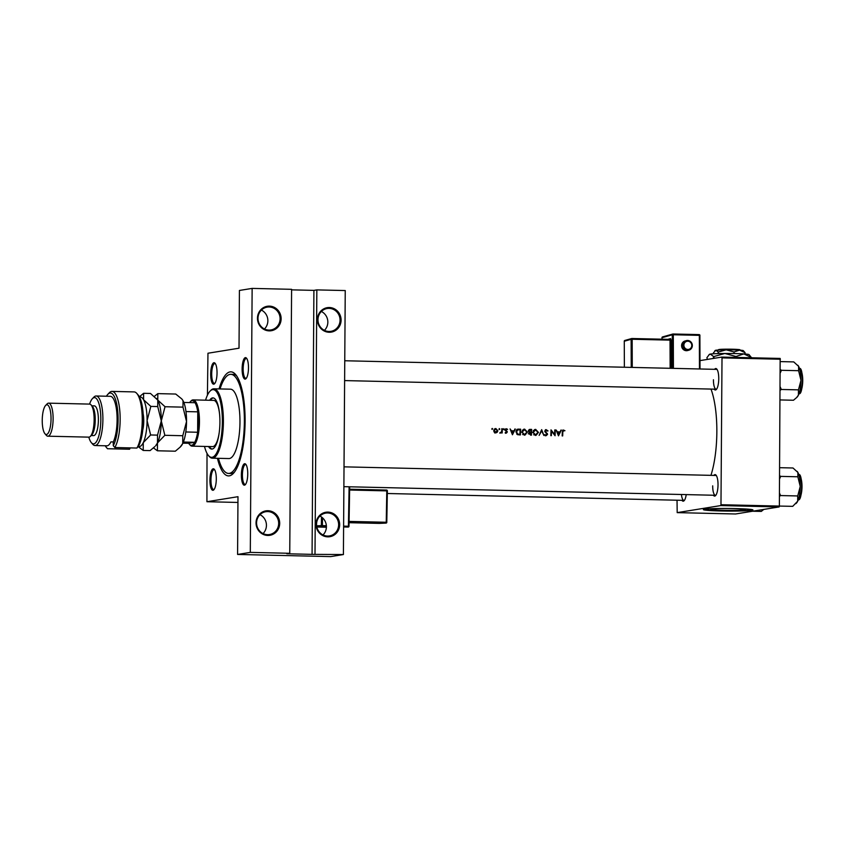 <?xml version="1.0" encoding="UTF-8"?>
<svg xmlns="http://www.w3.org/2000/svg" width="845" height="845" viewBox="0 0 845 845"><rect width="100%" height="100%" fill="white"/><g stroke="black" fill="none" stroke-linecap="round" stroke-linejoin="round"><path stroke-width="1.27" d="M319.949 516.063A11.566 11.027 -99.2 0 1 326.402 526.752A11.566 11.027 -99.2 0 1 323.001 534.959M339.669 524.756A12.39 11.819 -99.2 0 1 327.744 536.85A12.39 11.819 -99.2 0 1 315.998 524.206A12.39 11.819 -99.2 0 1 327.923 512.102A12.39 11.819 -99.2 0 1 339.669 524.756M316.548 524.259A11.566 11.027 80.8 0 0 329.434 535.931A11.566 11.027 80.8 0 0 338.634 524.777A11.566 11.027 80.8 0 0 325.737 513.105A11.566 11.027 80.8 0 0 316.548 524.259M259.975 514.668A11.566 11.027 -99.2 0 1 266.439 525.358A11.566 11.027 -99.2 0 1 263.038 533.565M279.706 523.361A12.39 11.819 -99.2 0 1 267.78 535.455A12.39 11.819 -99.2 0 1 256.035 522.812A12.39 11.819 -99.2 0 1 267.95 510.718A12.39 11.819 -99.2 0 1 279.706 523.361M256.574 522.875A11.566 11.027 80.8 0 0 269.47 534.547A11.566 11.027 80.8 0 0 278.67 523.382A11.566 11.027 80.8 0 0 265.774 511.711A11.566 11.027 80.8 0 0 256.574 522.875M321.375 311.478A11.566 11.027 -99.2 0 1 327.839 322.167A11.566 11.027 -99.2 0 1 324.427 330.363M341.095 320.16A12.39 11.819 -99.2 0 1 329.18 332.265A12.39 11.819 -99.2 0 1 317.424 319.621A12.39 11.819 -99.2 0 1 329.349 307.517A12.39 11.819 -99.2 0 1 341.095 320.16M317.974 319.674A11.566 11.027 80.8 0 0 330.87 331.346A11.566 11.027 80.8 0 0 340.06 320.181A11.566 11.027 80.8 0 0 327.173 308.509A11.566 11.027 80.8 0 0 317.974 319.674M261.401 310.083A11.566 11.027 -99.2 0 1 267.865 320.773A11.566 11.027 -99.2 0 1 264.464 328.98M281.132 318.776A12.39 11.819 -99.2 0 1 269.206 330.87A12.39 11.819 -99.2 0 1 257.461 318.227A12.39 11.819 -99.2 0 1 269.375 306.122A12.39 11.819 -99.2 0 1 281.132 318.776M258 318.28A11.566 11.027 80.8 0 0 270.896 329.951A11.566 11.027 80.8 0 0 280.096 318.797A11.566 11.027 80.8 0 0 267.2 307.126A11.566 11.027 80.8 0 0 258 318.28M723.035 510.285A17.312 0.908 -179.6 0 0 745.48 509.567A17.312 0.908 -179.6 0 0 733.291 508.616A17.312 0.908 -179.6 0 0 710.846 509.334A17.312 0.908 -179.6 0 0 723.035 510.285M720.817 510.971A24.78 1.299 -179.6 0 0 752.937 509.957A24.78 1.299 -179.6 0 0 735.499 508.595A24.78 1.299 -179.6 0 0 703.378 509.609A24.78 1.299 -179.6 0 0 720.817 510.971M703.579 509.44A24.78 1.299 -179.6 0 0 720.827 510.633A24.78 1.299 -179.6 0 0 752.737 509.788M248.483 367.85A10.742 3.169 91.3 0 1 246.053 378.602A10.742 3.169 91.3 0 1 242.124 368.874A10.742 3.169 91.3 0 1 246.518 358.174A10.742 3.169 91.3 0 1 248.483 367.85M246.867 358.66A9.918 2.926 -88.7 0 0 246.328 358.47A9.918 2.926 -88.7 0 0 243.159 368.853A9.918 2.926 -88.7 0 0 245.863 378.296A9.918 2.926 -88.7 0 0 246.413 378.127M247.743 473.939A10.742 3.169 91.3 0 1 245.303 484.681A10.742 3.169 91.3 0 1 241.385 474.964A10.742 3.169 91.3 0 1 245.779 464.264A10.742 3.169 91.3 0 1 247.743 473.939M246.127 464.75A9.918 2.926 -88.7 0 0 245.589 464.56A9.918 2.926 -88.7 0 0 242.42 474.943A9.918 2.926 -88.7 0 0 245.124 484.386A9.918 2.926 -88.7 0 0 245.673 484.217M216.288 479.03A10.742 3.169 91.3 0 1 213.859 489.783A10.742 3.169 91.3 0 1 209.93 480.055A10.742 3.169 91.3 0 1 214.334 469.355A10.742 3.169 91.3 0 1 216.288 479.03M214.672 469.841A9.918 2.926 -88.7 0 0 214.134 469.651A9.918 2.926 -88.7 0 0 210.965 480.034A9.918 2.926 -88.7 0 0 213.669 489.477A9.918 2.926 -88.7 0 0 214.229 489.308M217.038 372.941A10.742 3.169 91.3 0 1 214.598 383.693A10.742 3.169 91.3 0 1 210.68 373.976A10.742 3.169 91.3 0 1 215.074 363.265A10.742 3.169 91.3 0 1 217.038 372.941M215.412 363.751A9.918 2.926 -88.7 0 0 214.873 363.561A9.918 2.926 -88.7 0 0 211.704 373.955A9.918 2.926 -88.7 0 0 214.419 383.387A9.918 2.926 -88.7 0 0 214.968 383.218M686.224 494.61A10.742 3.169 91.3 0 1 684.133 500.684A10.742 3.169 91.3 0 1 681.936 500.335M681.419 494.494A9.918 2.926 -88.7 0 0 683.943 500.377A9.918 2.926 -88.7 0 0 684.492 500.219M714.585 369.328A10.742 3.169 91.3 0 1 716.792 369.075A10.742 3.169 91.3 0 1 718.757 378.75A10.742 3.169 91.3 0 1 716.317 389.503A10.742 3.169 91.3 0 1 714.131 389.154M713.433 379.764A9.918 2.926 -88.7 0 0 716.137 389.196A9.918 2.926 -88.7 0 0 716.687 389.038M713.845 475.418A10.742 3.169 91.3 0 1 716.053 475.165A10.742 3.169 91.3 0 1 718.018 484.84A10.742 3.169 91.3 0 1 715.578 495.592A10.742 3.169 91.3 0 1 713.391 495.233M712.694 485.854A9.918 2.926 -88.7 0 0 715.398 495.286A9.918 2.926 -88.7 0 0 715.947 495.117M219.056 388.922A52.041 15.368 91.3 0 1 235.597 374.504A52.041 15.368 91.3 0 1 245.103 421.38A52.041 15.368 91.3 0 1 233.304 473.464A52.041 15.368 91.3 0 1 217.44 458.296M218.443 458.317A49.57 14.64 -88.7 0 0 228.551 473.432L230.917 473.485A49.57 14.64 -88.7 0 0 234.403 472.165M710.941 475.355A57.006 16.837 -88.7 0 0 716.845 432.048A57.006 16.837 -88.7 0 0 710.994 389.08M563.108 430.084L562.305 431.996A57.006 16.837 91.3 0 1 562.168 435.914L562.664 435.925A57.006 16.837 -88.7 0 0 562.802 432.07L563.594 430.591L564.956 430.696L563.351 430.01M562.622 430.749L563.594 430.591M555.26 429.947L554.764 429.936A57.006 16.837 91.3 0 1 554.637 434.488L551.014 429.851A57.006 16.837 91.3 0 1 550.834 435.65L551.331 435.661A57.006 16.837 -88.7 0 0 551.479 431.098L555.08 435.745A57.006 16.837 -88.7 0 0 555.26 429.947L554.764 430.031M543.895 435.492L541.666 429.64L539.152 435.376L541.677 430.865L543.895 435.492M529.319 429.503L530.111 429.366L528.315 430.971L529.34 432.471L528.664 433.696L531.431 435.196A57.006 16.837 -88.7 0 0 531.611 429.408L529.688 429.397M517.562 429.271L518.851 429.112C517.077 429.08 516.115 429.999 515.968 431.869L517.531 434.668L520.383 434.943A57.006 16.837 -88.7 0 0 520.562 429.144L517.045 429.313M506.261 433.126L507.317 432.038L505.743 429.925L507.591 429.344L506.451 428.742L505.247 429.936L506.82 432.048L505.247 432.503L506.451 433.115M506.82 432.048L505.458 432.735L506.377 432.598M505.247 430.01L506.472 429.271M500.694 432.999L501.708 432.323A57.006 16.837 91.3 0 1 501.687 432.946L502.183 432.957A57.006 16.837 -88.7 0 0 502.289 428.721L501.793 428.711A57.006 16.837 91.3 0 1 501.772 430.137L501.645 431.584L500.272 432.841L500.863 432.989M500.018 432.619L500.916 432.471L499.807 433.136M495.698 432.883L497.261 432.217L497.853 430.728L495.814 428.499L493.681 430.633L494.188 432.144L496.089 432.851M492.181 429.376L492.202 428.415L492.181 429.376L492.656 428.911L491.758 429.049M499.342 429.545L499.353 428.584L499.342 429.545L499.807 429.07L498.909 429.218M503.726 429.651L503.747 428.679L503.726 429.651L504.201 429.175L503.303 429.323M512.45 434.763L515.323 429.028L513.908 430.844L511.405 430.792L510.084 428.901L512.45 434.763M524.449 435.186L527.438 432.175L524.587 429.091L521.629 432.07L524.967 435.154M535.498 435.439L538.487 432.429L535.635 429.344L532.677 432.323L536.015 435.407M545.764 429.693L544.75 431.13L547.064 434.383L546.219 435.09L544.708 434.668L546.134 435.693L547.56 434.362L545.247 431.151L546.345 430.189L548.014 430.897L546.06 429.619M545.384 430.348L546.345 430.189M547.064 434.383L545.088 435.186M558.482 435.83L561.355 430.094L559.929 431.911L557.425 431.858L556.105 429.968L558.482 435.83M291.599 289.317L289.75 553.295L250.3 552.387L252.137 288.399L291.599 289.317M207.426 395.217L207.965 353.231L239.019 348.203L239.42 290.458L252.137 288.399M677.035 500.219L677.194 512.63L735.583 513.982L779.122 506.937L720.732 505.574L720.975 504.718L779.365 506.07L779.122 506.937M677.194 512.63L720.732 505.574M699.438 360.699L721.767 357.086L780.157 358.438L779.365 506.07L792.726 506.335L797.68 501.201A16.625 4.912 -88.7 0 0 800.247 486.424L797.722 495.952L797.68 501.201A16.625 4.912 -88.7 0 1 796.465 503.06L795.937 503.62M780.4 359.231L722.01 357.879L720.975 504.718M722.01 357.879L721.767 357.086M716.402 475.65A9.918 2.926 -88.7 0 0 715.852 475.46L344.021 466.841M717.141 369.561A9.918 2.926 -88.7 0 0 716.592 369.371L344.76 360.752M207.014 453.385L206.93 501.719L237.984 496.691L237.582 554.447L250.3 552.387M206.93 501.719L237.941 502.448M315.005 553.887L316.843 289.898L345.246 290.553L343.408 554.542L312.069 554.362L313.907 290.374L291.588 289.856M237.582 554.447L330.691 556.601L343.408 554.542M236.632 375.856A49.57 14.64 -88.7 0 0 233.22 374.377L230.843 374.324A49.57 14.64 -88.7 0 0 230.041 374.377A49.57 14.64 -88.7 0 0 220.049 388.943M313.907 290.374L316.843 289.898M312.069 554.362L286.814 553.771L289.75 553.295M496.511 432.154L497.261 432.217M496.353 432.365L494.811 433.02M494.927 428.658L496.015 429.038M495.719 432.365L494.177 430.633L495.804 429.017L497.367 430.707L494.811 432.503L495.719 432.365M494.124 429.323L495.804 429.017M501.053 432.429L501.708 432.323M505.373 432.756L505.901 432.196L505.373 432.756M505.479 428.901L506.63 429.503M506.968 429.45L507.591 429.344M505.5 429.418L504.782 430.084M505.331 430.422L505.87 430.337M505.701 430.908L506.472 430.792M506.525 431.478L507.148 431.383M506.398 432.186L505.373 433.274M510.929 430.95L513.908 430.844M514.732 429.123L515.323 429.028M512.545 433.633L511.647 431.394L513.623 431.436L512.038 433.707M517.879 429.26L520.562 429.144M519.559 434.393L519.548 434.921M520.055 429.725A57.006 16.837 91.3 0 1 519.918 434.341L517.837 434.129L516.464 431.879L518.08 429.767L516.876 429.978L520.055 429.725M516.791 434.193L519.918 434.341M516.971 434.267L517.837 434.129M525.981 434.076L524.534 435.186M523.615 429.249L525.231 429.778M524.449 434.594L522.125 432.08L524.597 429.682L526.942 432.165L524.449 434.594M522.643 434.51L523.604 434.731M522.273 430.221L524.597 429.682M529.245 429.524L531.611 429.408M530.597 434.647L530.597 435.186M530.966 434.594L529.16 433.696L531.03 432.735A57.006 16.837 91.3 0 1 530.966 434.594L530.29 434.573M529.15 432.904L530.702 432.724M529.783 432.872L528.273 433.844M531.051 432.133L529.688 432.038L528.812 430.982L531.104 429.989A57.006 16.837 91.3 0 1 531.051 432.133L530.723 432.133M528.822 432.175L529.688 432.038M528.759 432.186L529.794 432.281M528.505 430.232L530.396 429.968M537.029 434.33L535.582 435.439M534.663 429.503L536.279 430.042M535.498 434.848L533.174 432.344L535.645 429.947L537.99 432.429L535.498 434.848M533.691 434.763L534.653 434.985M533.322 430.475L535.645 429.947M541.096 430.961L541.677 430.865M545.384 429.756L547.053 431.056M547.433 430.992L548.014 430.897M544.898 431.806L545.437 431.721M546.673 433.57L547.285 433.474M546.683 434.51L545.31 435.819M554.109 434.573L554.637 434.488M556.961 432.027L559.929 431.911M560.753 430.189L561.355 430.094M558.566 434.7L557.668 432.46L559.644 432.503L558.07 434.774M562.654 430.158L563.985 430.855M564.196 430.813L564.956 430.696M208.557 446.519A25.614 7.563 -88.7 0 0 211.746 449.075A25.614 7.563 -88.7 0 0 212.158 449.044A25.614 7.563 -88.7 0 0 219.911 422.944A25.614 7.563 -88.7 0 0 212.929 397.868A25.614 7.563 -88.7 0 0 212.517 397.9A25.614 7.563 -88.7 0 0 209.634 400.276M213.331 397.911A25.614 7.563 -88.7 0 0 213.31 397.921A25.614 7.563 -88.7 0 0 210.416 400.287M209.349 446.54A25.614 7.563 -88.7 0 0 212.137 449.054M204.501 446.424A33.874 10.003 -88.7 0 0 208.504 455.603A33.874 10.003 -88.7 0 0 212.106 457.293A33.874 10.003 -88.7 0 0 222.362 421.845A33.874 10.003 -88.7 0 0 212.581 389.651A33.874 10.003 -88.7 0 0 209.993 391.203A33.874 10.003 -88.7 0 0 205.567 400.181M209.993 391.203L210.732 390.432A34.698 10.246 91.3 0 1 213.373 388.848A34.698 10.246 91.3 0 1 213.933 388.806A34.698 10.246 91.3 0 1 223.386 422.775A34.698 10.246 91.3 0 1 212.887 458.138A34.698 10.246 91.3 0 1 212.327 458.18A34.698 10.246 91.3 0 1 209.201 456.406L208.504 455.603M212.327 458.18L228.889 458.56A34.698 10.246 -88.7 0 0 229.46 458.518A34.698 10.246 -88.7 0 0 239.959 423.165A34.698 10.246 -88.7 0 0 230.505 389.186L213.933 388.806M228.551 473.432A49.57 14.64 -88.7 0 0 229.354 473.369A49.57 14.64 -88.7 0 0 244.353 422.859A49.57 14.64 -88.7 0 0 230.843 374.324M219.193 432.746A23.132 6.834 91.3 0 1 212.972 446.593A23.132 6.834 91.3 0 1 212.591 446.614L192.079 446.139A23.132 6.834 91.3 0 1 189.998 444.956L189.301 444.153A22.308 6.591 -88.7 0 0 191.667 445.273A22.308 6.591 -88.7 0 0 194.709 442.305A22.308 6.591 -88.7 0 0 197.624 432.249A22.308 6.591 -88.7 0 0 197.762 411.842A22.308 6.591 -88.7 0 0 194.984 402.706A22.308 6.591 -88.7 0 0 191.984 400.72A22.308 6.591 -88.7 0 0 190.283 401.745A22.308 6.591 -88.7 0 0 189.607 402.579M213.289 400.393A23.132 6.834 91.3 0 1 213.669 400.372A23.132 6.834 91.3 0 1 219.615 414.525M779.639 467.686L793.001 467.993L797.881 472.439A16.625 4.912 -88.7 0 0 797.205 471.447A16.625 4.912 -88.7 0 0 797.131 471.373M779.555 478.925L780.674 476.379L779.586 475.65M780.674 476.379L797.849 476.781L800.247 486.424A16.625 4.912 91.3 0 0 797.881 472.439L797.849 476.781M779.439 496.385L780.537 495.561L797.722 495.952M780.537 495.561L779.46 492.962M780.379 361.597L793.74 361.903L798.62 366.36A16.625 4.912 -88.7 0 0 797.944 365.357A16.625 4.912 -88.7 0 0 797.87 365.283M780.305 372.835L781.414 370.3L780.326 369.571M781.414 370.3L798.588 370.691L800.986 380.334L798.462 389.862L798.419 395.111L796.677 397.53L793.466 400.245L780.115 399.938M797.015 397.161A16.625 4.912 -88.7 0 0 797.215 396.981A16.625 4.912 -88.7 0 0 798.419 395.111A16.625 4.912 -88.7 0 0 800.986 380.334A16.625 4.912 91.3 0 0 798.62 366.36L798.588 370.691M780.178 390.295L781.276 389.471L798.462 389.862M781.276 389.471L780.199 386.873M752.589 511.225L761.282 511.426L763.774 509.419M190.283 401.745L191.012 400.974A23.132 6.834 91.3 0 1 192.776 399.917A23.132 6.834 91.3 0 1 193.146 399.896A23.132 6.834 91.3 0 1 199.452 422.542A23.132 6.834 91.3 0 1 192.449 446.118A23.132 6.834 91.3 0 1 192.079 446.139M189.301 444.153A22.308 6.591 -88.7 0 1 188.657 443.287L194.709 442.305L183.365 442.041M185.794 431.975L197.624 432.249L197.762 411.842L185.974 411.568M188.657 443.287L182.9 443.15M194.984 402.706L183.84 402.452M136.805 393.432L138.2 395.037A28.086 8.292 91.3 0 1 143.323 418.169A28.086 8.292 91.3 0 1 139.002 445.294L136.911 448.051A29.744 8.777 -88.7 0 0 142.245 419.321A29.744 8.777 -88.7 0 0 136.805 393.432A29.744 8.777 -88.7 0 0 134.123 391.911L112.026 391.404A29.744 8.777 91.3 0 1 120.032 414.198A29.744 8.777 91.3 0 1 114.825 447.533L136.911 448.051M88.82 437.14A23.132 6.834 -88.7 0 0 91.366 442.674A23.132 6.834 -88.7 0 0 93.827 443.826A23.132 6.834 -88.7 0 0 100.83 419.616A23.132 6.834 -88.7 0 0 94.144 397.625A23.132 6.834 -88.7 0 0 92.38 398.692A23.132 6.834 -88.7 0 0 89.591 404.1M92.38 398.692L93.848 397.15A24.78 7.32 91.3 0 1 95.738 396.02A24.78 7.32 91.3 0 1 96.14 395.988A24.78 7.32 91.3 0 1 102.889 420.261A24.78 7.32 91.3 0 1 95.39 445.516A24.78 7.32 91.3 0 1 94.989 445.537A24.78 7.32 91.3 0 1 92.749 444.28L91.366 442.674M47.838 436.189L88.862 437.14A16.52 4.88 -88.7 0 0 89.137 437.118A16.52 4.88 -88.7 0 0 90.394 436.358A16.52 4.88 -88.7 0 0 94.122 420.736A16.52 4.88 -88.7 0 0 91.123 404.945A16.52 4.88 -88.7 0 0 89.633 404.1L48.598 403.149A16.52 4.88 91.3 0 1 53.108 419.331A16.52 4.88 91.3 0 1 48.102 436.168A16.52 4.88 91.3 0 1 47.838 436.189A16.52 4.88 91.3 0 1 46.348 435.344L44.954 433.738A14.872 4.394 -88.7 0 0 46.538 434.478A14.872 4.394 -88.7 0 0 51.038 418.919A14.872 4.394 -88.7 0 0 46.739 404.787A14.872 4.394 -88.7 0 0 45.609 405.463A14.872 4.394 -88.7 0 0 42.25 419.532A14.872 4.394 -88.7 0 0 44.954 433.738M45.609 405.463L47.077 403.921A16.52 4.88 91.3 0 1 48.334 403.171A16.52 4.88 91.3 0 1 48.598 403.149M91.175 435.534L93.637 435.597A14.872 4.394 -88.7 0 0 93.879 435.576A14.872 4.394 -88.7 0 0 98.379 420.419A14.872 4.394 -88.7 0 0 94.323 405.864L91.862 405.811M114.825 447.533L113.262 445.674L113.283 441.935L110.917 441.882A24.78 7.32 91.3 0 1 107.22 445.79A24.78 7.32 91.3 0 1 106.819 445.811L94.989 445.537M105.287 445.78A28.086 8.292 -88.7 0 0 105.921 446.857L107.484 448.727L129.581 449.234L129.591 447.882M113.262 445.674A28.086 8.292 -88.7 0 0 117.624 410.005A28.086 8.292 -88.7 0 0 107.822 394.33L109.28 392.788A29.744 8.777 91.3 0 1 112.026 391.404M107.822 394.33A28.086 8.292 -88.7 0 0 106.438 396.231M105.931 445.79L105.921 446.857M113.283 441.935A24.78 7.32 -88.7 0 0 116.937 414.187A24.78 7.32 -88.7 0 0 110.336 396.316L96.14 395.988M90.394 436.358L91.851 434.826A14.872 4.394 -88.7 0 0 95.221 420.757A14.872 4.394 -88.7 0 0 92.506 406.551L91.123 404.945M130.172 447.892L129.581 449.234M153.463 447.924L157.413 450.786L157.466 442.96L164.849 435.302L161.289 420.937L165.05 406.73L157.772 400.097L157.814 393.622L154.434 396.316M157.814 393.622L175.739 394.045L181.76 398.903L183.016 400.678L182.974 407.142L186.534 421.518L182.773 435.724L182.721 443.54L180.122 447.153L175.337 451.198L157.413 450.786M164.849 435.302L182.773 435.724M165.05 406.73L182.974 407.142M138.231 446.34A24.78 7.32 -88.7 0 0 143.27 442.632A24.78 7.32 -88.7 0 0 147.083 420.599A24.78 7.32 -88.7 0 0 143.565 399.759L143.608 393.295L150.484 393.453L157.772 400.097L157.73 406.561L161.289 420.937L157.529 435.133L157.466 442.96L155.67 445.737A24.78 7.32 -88.7 0 0 157.466 442.96A24.78 7.32 -88.7 0 0 161.289 420.937A24.78 7.32 -88.7 0 0 157.772 400.097A24.78 7.32 -88.7 0 0 156.758 398.608A24.78 7.32 -88.7 0 0 156.652 398.481M180.122 447.153L180.914 446.318A24.78 7.32 -88.7 0 0 182.721 443.54A24.78 7.32 -88.7 0 0 186.534 421.518A24.78 7.32 -88.7 0 0 183.016 400.678A24.78 7.32 -88.7 0 0 182.002 399.199A24.78 7.32 -88.7 0 0 181.897 399.072M154.878 446.561L150.093 450.607L143.206 450.448L143.27 442.632L150.642 434.974L147.083 420.599L150.843 406.403L143.565 399.759A24.78 7.32 -88.7 0 0 139.562 397.129M143.608 393.295L139.372 396.78M138.084 446.54L143.206 450.448M150.642 434.974L157.529 435.133M150.843 406.403L157.73 406.561M687.619 340.472A4.954 4.721 -105.7 0 1 688.928 350.179C693.745 346.281 693.301 343.038 687.598 340.472L685.031 340.979A4.954 4.721 74.3 0 0 686.383 350.696A4.954 4.721 74.3 0 0 687.703 350.527L688.928 350.179A4.954 4.721 -105.7 0 1 682.908 345.996A4.954 4.721 -105.7 0 1 687.577 340.472M719.201 349.555L718.007 350.348M718.144 350.041L718.556 349.64A10.742 0.56 0.4 0 1 718.799 349.545M713.433 353.791L713.444 352.809L715.852 350.252L718.239 352.038L726.161 349.83L734.052 351.953L734.041 353.548M718.239 352.038L718.229 353.59M734.052 351.953L739.576 350.136L745.068 352.661L745.058 354.013M745.068 352.661L743.294 350.622A14.048 0.739 0.4 0 0 739.576 350.136A14.048 0.739 0.4 0 0 726.161 349.83A14.048 0.739 0.4 0 0 715.852 350.252A14.048 0.739 0.4 0 0 715.25 350.432L714.796 350.865M707.402 359.41L706.895 357.699L709.441 354.33A19.826 1.035 0.4 0 1 710.307 354.087A19.826 1.035 0.4 0 1 724.852 353.485A19.826 1.035 0.4 0 1 743.79 353.918A19.826 1.035 0.4 0 1 749.04 354.604L751.543 357.784M708.818 354.953L710.307 354.087L713.676 356.601L724.852 353.485L735.995 356.495L735.995 357.414M713.676 356.601L713.138 358.491M714.944 358.195L713.666 357.572M735.995 356.495L743.79 353.918L751.543 357.477M718.493 350.274L719.296 349.46A10.742 0.56 0.4 0 1 731.02 349.196A10.742 0.56 0.4 0 1 739.998 349.788L740.4 350.2M518.672 434.467L519.527 434.33M545.701 432.777L546.398 432.661M798.377 499.49A12.39 3.655 -88.7 0 0 801.662 487.364A12.39 3.655 -88.7 0 0 798.937 475.112M799.613 475.798A11.893 3.517 91.3 0 1 801.989 487.375A11.893 3.517 91.3 0 1 799.085 498.835M799.116 393.4A12.39 3.655 -88.7 0 0 802.401 381.285A12.39 3.655 -88.7 0 0 799.676 369.022M800.352 369.709A11.893 3.517 91.3 0 1 802.729 381.285A11.893 3.517 91.3 0 1 799.824 392.745M143.143 413.765A13.552 4.003 91.3 0 1 142.763 429.968M349.64 486.804L348.953 526.255L348.415 526.234L349.101 486.794M316.632 525.822L321.343 525.622L321.491 516.982M316.843 527.016L326.392 527.238L316.843 527.016M348.953 526.255A0.824 0.792 -92.4 0 1 348.203 527.069L343.598 526.963M326.402 526.562L316.769 526.688M322.505 517.805L322.378 525.632L326.371 525.717M343.609 526.118L348.415 526.234L348.151 527.069A0.824 0.792 -92.4 0 0 348.203 527.069A0.824 0.824 0 0 0 348.996 526.255L349.682 486.804M379.247 523.393A0.824 0.792 -92.4 0 1 379.141 523.393L349.059 522.696L385.985 523.097L349.059 522.242M349.64 489.213L386.566 490.068L349.64 489.213M349.08 521.407L386.239 522.263L386.788 490.882L349.629 490.026M387.337 490.913L386.788 522.284L385.985 523.097A0.824 0.792 87.6 0 0 386.788 522.294L387.369 490.903L386.566 490.068A0.824 0.792 87.6 0 1 387.337 490.903L387.369 490.903A0.824 0.824 0 0 0 386.566 490.068M379.13 523.393L379.141 523.393A0.824 0.824 0 0 0 379.194 523.393L386.028 523.097A0.824 0.824 0 0 0 386.82 522.284M322.378 525.632L321.343 525.622A0.824 0.792 -92.4 0 0 322.114 526.467L322.378 525.632M687.819 341.222A4.13 3.929 74.3 0 0 683.89 345.246A4.13 3.929 74.3 0 0 687.851 349.46A4.13 3.929 74.3 0 0 691.78 345.436A4.13 3.929 74.3 0 0 687.819 341.222M672.398 368.346L672.271 334.8L662.005 337.694L662.005 339.194M667.877 339.331L670.571 338.581L671.067 340.081L671.173 368.325M699.892 335.444L700.009 368.99L699.892 335.444M699.47 368.98L699.354 335.359L699.935 335.423A0.824 0.824 0 0 0 699.121 334.599L673.085 333.997L673.307 334.757L672.271 334.8A0.824 0.782 -105.7 0 1 673.064 333.997L699.121 334.599L699.354 335.359L673.307 334.757L673.423 368.378M631.954 338.507L669.81 339.373L670.032 340.134L632.166 339.257L632.261 367.417M670.138 368.293L670.032 340.134L671.067 340.081M631.226 367.395L631.13 339.31L624.275 341.232L624.37 367.237L624.275 341.232A0.824 0.782 -105.7 0 1 624.846 340.45L631.69 338.528A0.824 0.782 74.3 0 0 631.13 339.31L632.166 339.257L631.933 338.496A0.824 0.824 0 0 0 631.69 338.528A0.824 0.782 74.3 0 1 631.912 338.507L669.81 339.373A0.824 0.782 74.3 0 0 670.571 338.581M624.275 341.274L624.244 341.253A0.824 0.824 0 0 1 624.846 340.45M662.005 337.694A0.824 0.782 -105.7 0 1 662.564 336.912A0.824 0.824 0 0 0 661.962 337.715L662.005 337.694M662.005 337.736L661.973 339.194M699.153 334.599A0.824 0.782 -105.7 0 1 699.892 335.402M506.313 429.281L505.352 429.429M546.409 435.08L545.564 435.217M683.943 500.377L387.327 493.501M798.293 474.901C802.908 470.517 802.718 502.764 797.997 499.648M799.032 368.811C803.648 364.427 803.468 396.675 798.736 393.569M797.215 396.981L796.677 397.53M716.137 389.196L344.623 380.588M343.883 486.667L715.398 495.286M193.146 399.896L213.669 400.372M673.085 333.997A0.824 0.824 0 0 0 672.842 334.029L662.564 336.912"/></g></svg>
